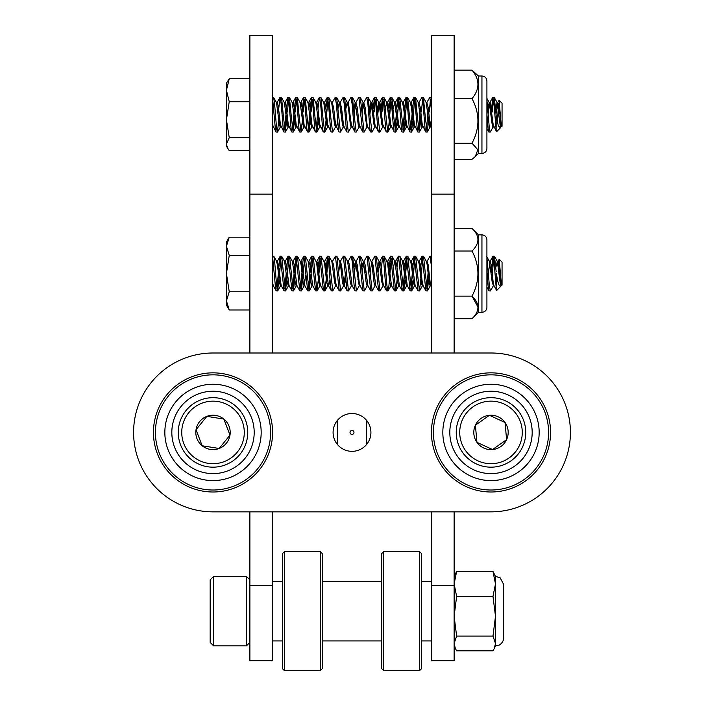 <?xml version="1.0" encoding="UTF-8"?>
<svg xmlns="http://www.w3.org/2000/svg" width="706" height="706" viewBox="0 0 706 706"><rect width="100%" height="100%" fill="white"/><g stroke="black" fill="none" stroke-linecap="round" stroke-linejoin="round"><path stroke-width="1.06" d="M454.126 585.565L454.126 660.772L431.428 660.772L431.428 585.565L454.126 585.565L454.126 511.85L272.578 511.85L272.578 660.772L249.88 660.772L249.88 585.565L272.578 585.565M454.126 194.15L454.126 35.3L431.428 35.3L431.428 194.15L454.126 194.15L454.126 353L431.428 353L431.428 194.15M431.428 585.565L431.428 511.85M272.578 194.15L272.578 35.3L249.88 35.3L249.88 194.15L272.578 194.15L272.578 353L249.88 353L249.88 194.15M249.88 585.565L249.88 511.85L272.578 511.85M320.233 551.562L322.218 553.548L322.218 668.714L320.233 670.7L320.233 551.562L284.492 551.562L284.492 670.7L320.233 670.7M284.492 670.7L282.506 668.714L282.506 553.548L284.492 551.562M419.514 551.562L421.5 553.548L421.5 668.714L419.514 670.7L419.514 551.562L383.773 551.562L383.773 670.7L419.514 670.7M383.773 670.7L381.787 668.714L381.787 553.548L383.773 551.562M246.412 645.875L246.412 576.378L213.644 576.378L213.644 645.875L246.412 645.875L249.88 642.407M213.644 645.875L210.167 642.407L210.167 579.855L213.644 576.378M503.766 589.554L503.766 637.606L503.766 584.656L500.139 577.817L495.488 576.378L492.982 571.445L456.632 571.445L454.126 583.933L456.632 596.411L454.126 616.259L456.632 636.097L454.126 643.457L455.344 648.487L456.632 650.817L492.982 650.817L494.271 648.487L495.488 643.457L495.488 616.259L492.982 596.411L495.488 583.933L495.488 576.378M503.766 637.606C503.51 643.245 498.542 645.566 498.895 645.143L495.488 645.875L495.488 643.457L492.982 636.097L495.488 616.259L495.488 583.933L492.982 571.445M454.126 576.378L456.632 571.445M492.982 636.097L456.632 636.097M492.982 596.411L456.632 596.411M454.126 353L490.997 353A79.425 79.425 0 0 1 570.422 432.425A79.425 79.425 0 0 1 490.997 511.85L454.126 511.85M249.88 511.85L213.009 511.85A79.425 79.425 0 0 1 133.584 432.425A79.425 79.425 0 0 1 213.009 353L249.88 353M431.428 353L272.578 353M370.915 432.425A18.912 18.912 0 0 1 352.003 451.337A18.912 18.912 0 0 1 333.091 432.425A18.912 18.912 0 0 1 352.003 413.513A18.912 18.912 0 0 1 370.915 432.425M490.997 511.85L213.009 511.85M490.997 353L213.009 353M477.856 460.806A31.276 31.276 0 0 0 519.378 445.565A31.276 31.276 0 0 0 504.137 404.044A31.276 31.276 0 0 0 462.615 419.285A31.276 31.276 0 0 0 477.856 460.806M505.602 400.893A34.753 34.753 0 0 1 522.528 447.03A34.753 34.753 0 0 1 476.4 463.957A34.753 34.753 0 0 1 459.465 417.82A34.753 34.753 0 0 1 505.602 400.893M483.769 448.028A17.2 17.2 0 0 0 505.055 422.523A17.2 17.2 0 0 0 475.394 425.197A17.2 17.2 0 0 0 483.769 448.028M484.74 445.936L492.541 449.554L506.599 439.653L505.055 422.523L489.452 415.296L475.394 425.197L476.938 442.327L484.74 445.936M492.541 449.554L506.599 439.653L505.055 422.523L489.452 415.296L475.394 425.197L476.938 442.327L492.17 449.378M513.897 398.193A41.186 41.186 0 0 1 525.229 455.326A41.186 41.186 0 0 1 468.104 466.657A41.186 41.186 0 0 1 456.764 409.524A41.186 41.186 0 0 1 513.897 398.193M458.988 480.292A57.583 57.583 0 0 0 538.863 464.442A57.583 57.583 0 0 0 523.014 384.558A57.583 57.583 0 0 0 443.13 400.408A57.583 57.583 0 0 0 458.988 480.292M524.117 382.908A59.569 59.569 0 0 1 540.514 465.545A59.569 59.569 0 0 1 457.885 481.942A59.569 59.569 0 0 1 441.479 399.305A59.569 59.569 0 0 1 524.117 382.908M464.221 472.464A48.167 48.167 0 0 1 450.957 405.65A48.167 48.167 0 0 1 517.78 392.386A48.167 48.167 0 0 1 531.036 459.2A48.167 48.167 0 0 1 464.221 472.464M183.807 443.606A31.276 31.276 0 0 0 224.199 461.627A31.276 31.276 0 0 0 242.22 421.244A31.276 31.276 0 0 0 201.828 403.223A31.276 31.276 0 0 0 183.807 443.606M245.459 419.999A34.753 34.753 0 0 1 225.435 464.875A34.753 34.753 0 0 1 180.559 444.851A34.753 34.753 0 0 1 200.583 399.975A34.753 34.753 0 0 1 245.459 419.999M196.948 438.576A17.2 17.2 0 0 0 229.988 435.125A17.2 17.2 0 0 0 206.858 416.363A17.2 17.2 0 0 0 196.948 438.576M199.101 437.755L202.181 445.777L219.16 448.486L229.988 435.125L223.846 419.073L206.858 416.363L196.03 429.725L199.101 437.755M202.181 445.777L219.16 448.486L229.988 435.125L223.846 419.073L206.858 416.363L196.03 429.725L202.031 445.398M235.91 398.193A41.186 41.186 0 0 1 247.241 455.326A41.186 41.186 0 0 1 190.117 466.657A41.186 41.186 0 0 1 178.777 409.524A41.186 41.186 0 0 1 235.91 398.193M181.001 480.292A57.583 57.583 0 0 0 260.876 464.442A57.583 57.583 0 0 0 245.026 384.558A57.583 57.583 0 0 0 165.142 400.408A57.583 57.583 0 0 0 181.001 480.292M246.129 382.908A59.569 59.569 0 0 1 262.526 465.545A59.569 59.569 0 0 1 179.898 481.942A59.569 59.569 0 0 1 163.492 399.305A59.569 59.569 0 0 1 246.129 382.908M186.234 472.464A48.167 48.167 0 0 1 172.97 405.65A48.167 48.167 0 0 1 239.793 392.386A48.167 48.167 0 0 1 253.048 459.2A48.167 48.167 0 0 1 186.234 472.464M337.38 442.212L337.38 422.638M366.635 432.425L366.635 422.638L366.635 432.425M337.38 444.418L337.38 420.432M366.635 420.432L366.635 444.418M352.003 430.448A1.977 1.977 0 0 1 353.98 432.425A1.977 1.977 0 0 1 352.003 434.402A1.977 1.977 0 0 1 350.026 432.425A1.977 1.977 0 0 1 352.003 430.448M496.15 271.625L494.474 256.313L493.053 256.172L494.041 261.273L496.15 287.183L496.45 273.575C497.809 283.512 499.407 287.58 501.234 285.78L499.107 264.865L498.118 261.264L497.624 262.2M493.688 258.299L492.347 273.575M491.147 272.754L493.053 256.172M486.593 256.313L489.479 261.467L492.206 282.285L493.415 285.683L490.37 290.978L489.39 285.877L486.911 257.408M486.911 270.23L488.128 285.877L488.958 290.837L490.37 290.978M431.428 256.313L430.016 256.172L431.428 266.162M428.101 272.754L428.498 267.371M430.642 284.95L430.148 285.886L431.137 285.886L430.148 282.285L428.18 264.865L426.971 261.467L430.016 256.172M425.356 273.575L423.547 256.313L422.135 256.172L425.912 290.837L427.333 290.978L425.356 273.575M422.762 258.299L421.42 273.575M420.617 267.371L422.135 256.172M417.475 273.575L415.666 256.313L414.254 256.172L418.031 290.837L419.452 290.978L417.475 273.575M414.881 258.299L413.539 273.575M412.736 267.371L414.254 256.172M409.604 273.575L407.786 256.313L406.374 256.172L410.16 290.837L411.572 290.978L409.604 273.575M407 258.299L405.659 273.575M404.459 272.754L406.374 256.172M401.723 273.575L399.905 256.313L398.493 256.172L402.279 290.837L403.691 290.978L401.723 273.575M396.975 267.371L398.493 256.172M393.842 273.575L392.024 256.313L390.612 256.172L394.398 290.837L395.81 290.978L393.842 273.575M391.239 258.299L388.909 285.877L387.929 290.978L386.941 285.877L384.973 261.273L384.143 256.313L382.731 256.172L383.711 261.273L385.688 285.877L386.517 290.837L387.929 290.978M389.094 267.371L390.612 256.172M380.816 272.754L382.731 256.172M378.081 273.575L376.263 256.313L374.851 256.172L378.637 290.837L380.049 290.978L378.081 273.575M378.637 290.837L375.751 285.683L373.015 264.865L371.806 261.467L374.851 256.172M370.2 273.575L368.382 256.313L366.97 256.172L370.756 290.837L372.168 290.978L370.2 273.575M365.055 272.754L365.452 267.371M370.756 290.837L367.87 285.683L365.134 264.865L363.925 261.467L366.97 256.172M362.319 273.575L360.501 256.313L359.089 256.172L362.875 290.837L364.287 290.978L362.319 273.575M357.174 272.754L357.571 267.371M348.164 261.467L351.05 256.313L352.621 256.313L356.406 290.978L359.222 285.886L360.21 285.886L359.222 282.285L357.254 264.865L356.045 261.467L359.089 256.172M351.209 256.172L352.197 261.273L354.165 285.877L354.994 290.837L356.406 290.978M346.558 273.575L344.74 256.313L343.328 256.172L347.114 290.837L348.526 290.978L346.558 273.575M345.755 279.779L344.228 285.683L341.492 264.865L340.283 261.467L343.328 256.172M338.677 273.575L336.859 256.313L335.447 256.172L339.233 290.837L340.645 290.978L338.677 273.575M336.074 284.95L332.764 290.978L328.978 256.313L331.864 261.467L334.6 282.285L335.579 285.886L336.568 285.886L335.579 282.285L333.611 264.865L332.402 261.467L335.447 256.172M328.978 256.313L327.566 256.172L328.555 261.273L330.523 285.877L331.352 290.837L332.764 290.978M328.193 258.299L326.852 273.575M325.651 272.754L327.566 256.172M322.916 273.575L321.098 256.313L319.686 256.172L323.472 290.837L324.884 290.978L322.916 273.575M320.312 258.299L318.971 273.575M318.168 267.371L319.686 256.172M315.035 273.575L313.217 256.313L311.805 256.172L315.591 290.837L317.003 290.978L315.035 273.575M312.431 258.299L311.09 273.575M308.496 288.851L309.89 272.754M310.296 267.371L311.805 256.172M307.154 273.575L305.336 256.313L303.924 256.172L307.71 290.837L309.122 290.978L307.154 273.575M304.551 258.299L303.209 273.575M300.615 288.851L302.936 261.273L303.924 256.172M299.273 273.575L297.455 256.313L296.043 256.172L299.829 290.837L301.241 290.978L299.273 273.575M296.67 258.299L295.329 273.575M294.128 272.754L296.043 256.172M291.393 273.575L289.575 256.313L288.163 256.172L291.949 290.837L293.361 290.978L291.393 273.575M288.789 258.299L287.448 273.575M286.654 267.371L288.163 256.172M283.512 273.575L281.694 256.313L280.282 256.172L284.068 290.837L285.48 290.978L283.512 273.575M280.909 258.299L279.576 273.575M278.773 267.371L280.282 256.172M279.514 274.396L277.599 290.978L276.62 285.877L274.643 261.273L273.813 256.313L272.578 256.172M272.578 256.357L275.358 285.877L276.187 290.837L277.599 290.978M429.248 274.396L427.333 290.978M426.698 288.851L428.039 273.575M421.367 274.396L419.452 290.978M413.081 279.779L411.572 290.978M410.936 288.851L412.278 273.575M405.606 274.396L403.691 290.978M403.064 288.851L404.397 273.575M397.725 274.396L395.81 290.978M376.263 256.313L379.148 261.467L381.884 282.285L383.093 285.683L380.049 290.978M374.083 274.396L373.677 279.779M375.477 284.95L372.168 290.978M366.202 274.396L365.805 279.779M367.332 285.683L364.287 290.978M358.321 274.396L357.924 279.779M351.57 285.683L348.526 290.978M343.69 285.683L340.645 290.978M334.679 274.396L334.282 279.779M326.799 274.396L324.884 290.978M318.918 274.396L317.003 290.978M311.037 274.396L309.122 290.978M303.156 274.396L301.241 290.978M295.276 274.396L293.361 290.978M292.734 288.851L294.075 273.575M287.395 274.396L285.48 290.978M284.853 288.851L286.195 273.575M276.973 288.851L278.314 273.575M499.23 259.261L502.054 262.085L502.054 285.065L501.075 285.886L500.086 282.285L497.359 261.467L495.824 267.371M498.348 266.63L498.648 262.341M497.898 261.467L499.23 259.252L501.234 283.344M501.163 285.886L496.697 290.431L496.15 287.183M496.592 290.387L493.953 285.683L493.194 282.285L491.226 264.865L490.238 261.264L488.349 272.754M426.971 261.467L426.698 262.2M422.762 284.95L422.267 285.886L423.256 285.886L422.267 282.285L420.299 264.865L419.311 261.264L418.817 262.2M418.031 290.837L415.146 285.683L412.419 264.865L411.43 261.264L410.936 262.2M410.16 290.837L407.265 285.683L404.538 264.865L403.55 261.264L403.064 262.2M402.279 290.837L399.384 285.683L396.657 264.865L395.669 261.264L395.183 262.2M394.398 290.837L391.512 285.683L388.777 264.865L387.788 261.264L387.303 262.2M386.517 290.837L383.632 285.683L382.864 282.285L380.896 264.865L379.907 261.264L378.019 272.754M371.806 261.467L370.138 272.754M363.925 261.467L362.257 272.754M356.045 261.467L354.377 272.754M354.994 290.837L352.109 285.683L349.373 264.865L348.393 261.264L347.405 261.264M340.283 261.467L338.615 272.754M329.993 279.779L328.687 285.886L327.699 285.886L326.719 282.285L324.751 264.865L323.983 261.467L321.098 256.313M331.352 290.837L328.466 285.683L325.731 264.865L324.522 261.467L327.407 256.313M320.312 284.95L319.827 285.886L320.806 285.886L319.827 282.285L317.85 264.865L316.87 261.264L315.882 261.264M319.527 256.313L316.376 262.2M315.591 290.837L312.705 285.683L309.969 264.865L308.76 261.467L311.646 256.313M307.71 290.837L304.824 285.683L302.089 264.865L301.109 261.264L300.121 261.264M299.829 290.837L296.944 285.683L294.208 264.865L293.228 261.264L292.734 262.2M291.949 290.837L289.063 285.683L286.327 264.865L285.348 261.264L284.853 262.2M284.068 290.837L281.182 285.683L278.446 264.865L277.467 261.264L276.973 262.2M276.187 290.837L273.301 285.683L272.578 282.568M489.479 261.467L490.238 261.264M430.148 285.886L429.16 282.285L427.192 264.865L426.433 261.467L423.547 256.313M422.267 285.886L421.279 282.285L419.311 264.865L418.552 261.467L415.666 256.313M414.881 284.95L414.387 285.886L413.407 282.285L411.43 264.865L410.451 261.264L411.43 261.264M407 284.95L406.506 285.886L405.526 282.285L402.791 261.467L401.264 267.371M399.614 285.886L398.625 285.886L397.646 282.285L394.91 261.467L393.383 267.371M391.239 284.95L390.745 285.886L389.765 282.285L387.788 264.865L386.809 261.264L387.788 261.264M379.148 261.467L377.622 267.371M375.971 285.886L374.983 285.886L374.003 282.285L372.027 264.865L371.047 261.264L372.027 261.264M368.091 285.886L367.102 285.886L366.123 282.285L363.387 261.467L361.86 267.371M359.222 285.886L355.506 261.467L353.98 267.371M352.329 285.886L351.341 285.886L350.361 282.285L347.626 261.467L344.74 256.313M345.358 274.396L343.954 284.95M344.449 285.886L343.46 285.886L342.481 282.285L340.513 264.865L339.524 261.264L340.513 261.264M328.193 284.95L325.042 290.837M319.827 285.886L318.838 282.285L316.87 264.865L316.103 261.467L313.217 256.313M312.431 284.95L311.946 285.886L310.958 282.285L308.222 261.467L305.336 256.313M305.954 274.396L304.065 285.886L303.077 282.285L301.109 264.865L300.341 261.467L297.455 256.313M296.67 284.95L296.185 285.886L295.196 282.285L292.46 261.467L289.575 256.313M288.789 284.95L288.304 285.886L287.316 282.285L284.589 261.467L281.694 256.313M280.909 284.95L280.423 285.886L279.435 282.285L277.467 264.865L276.478 261.264L277.467 261.264M273.037 284.95L272.578 285.886L273.522 285.886M229.247 291.772L226.432 273.575L226.432 305.098L229.247 309.969L226.432 300.871L229.247 291.772L249.88 291.772M229.247 309.969L249.88 309.969M229.247 255.378L226.432 246.279L226.432 273.575L229.247 255.378L249.88 255.378M229.247 237.181L226.432 242.052L226.432 246.279L229.247 237.181L249.88 237.181M496.15 115.537L494.315 97.543L492.859 97.322L494.041 104.523L496.15 129.878L496.15 115.537L498.33 125.871L500.439 127.839L496.565 131.704L496.15 129.878M493.485 99.458L492.347 111.963M490.944 113.94L492.859 97.322M493.212 126.859L490.176 132.128L489.39 128.827L486.911 99.775M486.911 114.125L488.128 128.827L488.755 131.978L490.176 132.128M431.428 98.046L431.075 97.322L429.822 97.322L431.428 109.907M430.439 99.458L429.301 111.963M426.495 129.992L428.295 108.503M431.428 128.121L430.148 124.706L428.18 107.506L426.759 102.626L429.822 97.322M425.356 117.487L423.388 97.543L421.941 97.322L423.115 104.523L425.091 128.827L425.709 131.978L427.139 132.128L425.356 117.487M422.559 99.458L421.42 111.963M425.709 131.978L422.267 124.706L420.299 107.506L418.879 102.626L421.941 97.322M417.475 117.487L415.507 97.543L414.06 97.322L415.234 104.523L417.211 128.827L417.828 131.978L419.258 132.128L417.475 117.487M414.678 99.458L413.284 115.51M412.533 108.503L414.06 97.322M409.604 117.487L407.627 97.543L406.179 97.322L407.353 104.523L409.33 128.827L409.948 131.978L411.377 132.128L409.604 117.487M406.797 99.458L404.67 124.918L403.497 132.128L399.746 97.543L398.299 97.322L399.472 104.523L401.449 128.827L402.067 131.978L403.497 132.128M404.397 111.963L406.179 97.322M398.916 99.458L397.531 115.51M396.772 108.503L398.299 97.322M393.842 117.487L391.865 97.543L390.418 97.322L391.592 104.523L393.569 128.827L394.186 131.978L395.616 132.128L393.842 117.487M391.036 99.458L388.909 124.918L387.735 132.128L383.985 97.543L382.537 97.322L383.711 104.523L385.688 128.827L386.306 131.978L387.735 132.128M388.644 111.963L390.418 97.322M383.155 99.458L382.017 111.963M380.622 113.94L382.537 97.322M378.081 117.487L376.104 97.543L374.657 97.322L375.83 104.523L377.807 128.827L378.425 131.978L379.854 132.128L378.081 117.487M375.274 99.458L374.136 111.963M373.13 108.503L374.657 97.322M370.2 117.487L368.223 97.543L366.776 97.322L367.95 104.523L369.926 128.827L370.544 131.978L371.974 132.128L370.2 117.487M364.861 113.94L365.249 108.503M358.895 97.322L362.663 131.978L359.222 124.706L357.254 107.506L355.842 102.626L358.727 97.472L360.342 97.543L364.093 132.128L366.908 127.036L367.897 127.036L367.102 124.706L365.134 107.506L363.722 102.626L366.776 97.322M357.121 111.963L357.368 108.503M354.438 117.487L352.462 97.543L351.014 97.322L352.197 104.523L354.165 128.827L354.783 131.978L356.212 132.128L354.438 117.487M347.961 102.626L351.014 97.322M346.558 117.487L344.59 97.543L343.134 97.322L344.316 104.523L346.284 128.827L346.902 131.978L348.332 132.128L346.558 117.487M341.219 113.94L341.607 108.503M343.751 126.1L340.451 132.128L336.665 97.463L339.542 102.591L342.481 124.706L343.266 127.036L344.254 127.036L343.46 124.706L341.492 107.506L340.08 102.626L343.134 97.322M336.665 97.463L335.253 97.322L336.435 104.523L338.403 128.827L339.021 131.978L340.451 132.128M339.021 131.978L335.579 124.706L333.611 107.506L332.199 102.626L335.253 97.322M330.796 117.487L328.828 97.543L327.372 97.322L328.555 104.523L330.523 128.827L331.14 131.978L332.57 132.128L330.796 117.487M327.99 99.458L326.852 111.963M325.854 108.503L327.372 97.322M322.916 117.487L320.948 97.543L319.491 97.322L320.674 104.523L322.642 128.827L323.269 131.978L324.689 132.128L322.916 117.487M317.974 108.503L319.491 97.322M315.035 117.487L313.067 97.543L311.611 97.322L312.793 104.523L314.761 128.827L315.388 131.978L316.809 132.128L315.035 117.487M312.228 99.458L311.09 111.963M310.093 108.503L311.611 97.322M307.154 117.487L305.186 97.543L303.73 97.322L304.913 104.523L306.881 128.827L307.507 131.978L308.928 132.128L307.154 117.487M304.348 99.458L303.209 111.963M301.815 113.94L303.73 97.322M299.273 117.487L297.305 97.543L295.849 97.322L297.032 104.523L299 128.827L299.626 131.978L301.047 132.128L299.273 117.487M296.467 99.458L295.329 111.963M294.331 108.503L295.849 97.322M291.393 117.487L289.425 97.543L287.969 97.322L289.151 104.523L291.119 128.827L291.746 131.978L293.166 132.128L291.393 117.487M288.586 99.458L287.448 111.963M286.451 108.503L287.969 97.322M283.512 117.487L281.544 97.543L280.088 97.322L281.27 104.523L283.238 128.827L283.865 131.978L285.286 132.128L283.512 117.487M278.314 111.963L280.088 97.322M279.32 115.51L277.405 132.128L276.62 128.827L274.643 104.523L273.663 97.543L272.578 97.322M272.578 98.116L275.358 128.827L275.984 131.978L277.405 132.128M428.639 120.92L427.139 132.128M421.164 115.51L419.258 132.128M418.614 129.992L420.026 113.94M412.878 120.92L411.377 132.128M410.733 129.992L412.278 111.963M402.861 129.992L404.264 113.94M397.116 120.92L395.616 132.128M394.981 129.992L396.525 111.963M383.155 126.1L379.854 132.128M373.889 115.51L373.474 120.92M375.274 126.1L371.974 132.128M372.742 113.94L372.883 111.963M366.008 115.51L365.593 120.92M362.663 131.978L364.093 132.128M358.127 115.51L357.713 120.92M359.239 126.859L356.212 132.128M351.359 126.859L348.332 132.128M334.485 115.51L334.07 120.92M328.784 97.463L331.661 102.591L334.6 124.706L335.597 126.859L332.57 132.128M326.604 115.51L324.689 132.128M325.457 113.94L325.598 111.963M318.724 115.51L316.809 132.128M316.173 129.992L317.576 113.94M310.843 115.51L308.928 132.128M308.293 129.992L309.696 113.94M302.962 115.51L301.047 132.128M295.082 115.51L293.166 132.128M292.531 129.992L294.075 111.963M287.201 115.51L285.286 132.128M284.65 129.992L286.195 111.963M499.107 100.278L501.234 125.562L499.107 107.506L497.686 102.626L499.107 100.278L502.054 103.235L502.054 126.215L500.881 127.036L500.086 124.706L497.148 102.591L495.621 108.53M497.421 122.517L498.498 103.711M501.234 125.562L501.234 126.524M501.092 126.859L500.439 127.839M497.686 102.626L496.036 113.94M496.459 131.66L493.194 124.706L490.238 102.564L489.249 104.744L488.155 113.94M431.428 126.074L430.942 127.036L429.954 127.036L429.16 124.706L426.23 102.591L423.344 97.463M418.879 102.626L418.614 103.35M417.828 131.978L414.387 124.706L412.419 107.506L411.43 102.564L410.733 103.35M409.948 131.978L406.506 124.706L404.538 107.506L403.55 102.564L402.852 103.35M402.067 131.978L398.625 124.706L396.657 107.506L395.669 102.564L394.972 103.35M394.186 131.978L390.745 124.706L388.777 107.506L387.788 102.564L387.091 103.35M386.306 131.978L382.864 124.706L379.907 102.564L378.928 104.744L377.825 113.94M378.425 131.978L374.983 124.706L372.027 102.564L371.047 104.744L369.944 113.94M363.722 102.626L362.063 113.94M355.842 102.626L354.183 113.94M354.783 131.978L351.341 124.706L348.393 102.564L347.211 102.414L345.896 108.53M340.08 102.626L339.815 103.35M337.671 120.947L336.568 126.886L335.385 127.036M331.14 131.978L327.699 124.706L325.731 107.506L324.751 102.564L324.054 103.35M323.269 131.978L319.827 124.706L317.85 107.506L316.87 102.564L316.173 103.35M315.388 131.978L311.946 124.706L309.969 107.506L308.99 102.564L307.807 102.414M307.507 131.978L304.065 124.706L302.089 107.506L301.109 102.564L299.926 102.414M299.626 131.978L296.185 124.706L294.208 107.506L293.228 102.564L292.531 103.35M291.746 131.978L288.304 124.706L286.327 107.506L285.348 102.564L284.65 103.35M283.865 131.978L280.423 124.706L278.446 107.506L277.467 102.564L276.77 103.35M275.984 131.978L272.578 124.936M493.979 127.036L493 127.036L492.206 124.706L489.267 102.591L487.74 108.53M431.428 119.376L429.954 127.036M422.559 126.1L422.073 127.036L421.279 124.706L418.349 102.591L415.472 97.463M414.678 126.1L414.193 127.036L413.407 124.706L411.43 107.506L410.257 102.414L411.236 102.414M406.797 126.1L406.312 127.036L405.526 124.706L403.55 107.506L402.376 102.414L403.355 102.414M398.916 126.1L398.431 127.036L397.646 124.706L394.707 102.591L393.18 108.53M391.036 126.1L390.55 127.036L389.765 124.706L386.826 102.591L385.3 108.53M382.881 126.859L381.884 124.706L378.945 102.591L377.419 108.53M375.001 126.859L374.003 124.706L371.065 102.591L369.538 108.53M366.908 127.036L363.184 102.591L361.657 108.53M360.016 127.036L359.027 127.036L358.242 124.706L355.303 102.591L353.777 108.53M352.135 127.036L351.147 127.036L350.361 124.706L348.393 107.506L347.211 102.414M340.31 102.414L339.33 102.414L338.015 108.53M327.99 126.1L327.505 127.036L326.719 124.706L323.78 102.591L320.903 97.463M320.109 126.1L319.624 127.036L318.838 124.706L315.9 102.591L313.023 97.463M312.228 126.1L311.743 127.036L310.958 124.706L308.019 102.591L305.142 97.463M304.348 126.1L303.871 127.036L303.077 124.706L300.138 102.591L297.261 97.463M296.467 126.1L295.99 127.036L295.196 124.706L292.258 102.591L289.381 97.463M288.586 126.1L288.11 127.036L287.316 124.706L284.377 102.591L281.5 97.463M280.706 126.1L280.229 127.036L279.435 124.706L276.496 102.591L273.619 97.463M272.825 126.1L272.578 126.815M227.711 148.463L226.432 144.174L226.432 146.248L229.247 150.66L249.88 150.66M229.247 137.688L226.432 119.72L226.432 144.174L229.247 137.688L249.88 137.688M229.247 101.752L226.432 90.271L226.432 119.72L229.247 101.752L249.88 101.752M229.247 78.79L226.432 83.202L226.432 90.271L229.247 78.79L249.88 78.79M486.911 273.575L486.911 307.331C486.61 310.349 484.96 311.999 481.942 312.29L481.942 234.851C484.96 235.151 486.61 236.801 486.911 239.819L486.911 273.575M478.43 234.851L478.43 312.29L472.014 318.706C479.895 311.117 479.895 303.598 472.014 296.141C479.895 281.103 479.895 266.065 472.014 251.009C479.895 243.42 479.895 235.901 472.014 228.444L478.43 234.851L481.942 234.851M478.43 312.29L481.942 312.29M454.126 228.444L472.014 228.444M454.126 251.009L472.014 251.009M454.126 296.141L472.014 296.141L478.059 307.216M454.126 318.706L472.014 318.706M478.059 239.51L477.953 238.24M481.942 76.001L478.43 76.001L478.43 153.44L481.942 153.44L481.942 76.001C484.96 76.301 486.61 77.951 486.911 80.969L486.911 148.481L486.911 128.677L488.755 131.978M454.126 70.159L472.014 70.159C479.895 79.575 479.895 89.062 472.014 98.637C479.895 113.507 479.895 128.36 472.014 143.203L477.83 149.734L475.315 156.555L472.014 159.291L454.126 159.291M454.126 98.637L472.014 98.637M454.126 143.203L472.014 143.203M478.43 76.001L472.014 70.159M272.578 581.347L282.506 581.347M322.218 581.347L381.787 581.347M421.5 581.347L431.428 581.347M272.578 640.916L282.506 640.916M322.218 640.916L381.787 640.916M421.5 640.916L431.428 640.916M249.88 579.855L246.412 576.378M454.126 645.875L455.344 648.487M495.488 645.875L494.279 648.487M490.017 261.467L492.903 256.313M486.911 287.165L488.958 290.837M430.907 285.683L431.428 286.61M423.026 285.683L425.912 290.837M419.09 261.467L421.976 256.313M411.21 261.467L414.095 256.313M403.329 261.467L406.215 256.313M395.448 261.467L398.334 256.313M387.568 261.467L390.453 256.313M379.687 261.467L382.573 256.313M359.989 285.683L362.875 290.837M344.228 285.683L347.114 290.837M336.347 285.683L339.233 290.837M320.586 285.683L323.472 290.837M300.88 261.467L303.765 256.313M292.999 261.467L295.885 256.313M285.118 261.467L288.013 256.313M277.237 261.467L280.132 256.313M497.13 261.264L498.118 261.264M493.194 285.886L494.174 285.886M426.212 261.264L427.192 261.264M418.331 261.264L419.311 261.264M414.387 285.886L415.375 285.886M406.506 285.886L407.494 285.886M402.57 261.264L403.55 261.264M394.689 261.264L395.669 261.264M390.745 285.886L391.733 285.886M382.864 285.886L383.852 285.886M378.928 261.264L379.907 261.264M363.166 261.264L364.146 261.264M355.286 261.264L356.274 261.264M331.644 261.264L332.632 261.264M323.763 261.264L324.751 261.264M311.946 285.886L312.926 285.886M308.001 261.264L308.99 261.264M304.065 285.886L305.045 285.886M296.185 285.886L297.164 285.886M292.24 261.264L293.228 261.264M288.304 285.886L289.284 285.886M284.359 261.264L285.348 261.264M280.423 285.886L281.403 285.886M273.813 256.313L276.708 261.467M277.758 290.837L280.644 285.683M285.639 290.837L288.525 285.683M293.519 290.837L296.405 285.683M301.4 290.837L304.286 285.683M309.281 290.837L312.167 285.683M317.162 290.837L320.047 285.683M336.859 256.313L339.745 261.467M352.621 256.313L355.506 261.467M360.501 256.313L363.387 261.467M368.382 256.313L371.268 261.467M384.143 256.313L387.029 261.467M388.088 290.837L390.974 285.683M392.024 256.313L394.91 261.467M395.96 290.837L398.855 285.683M399.905 256.313L402.791 261.467M403.841 290.837L406.735 285.683M407.786 256.313L410.671 261.467M411.722 290.837L414.616 285.683M419.602 290.837L422.488 285.683M427.483 290.837L430.369 285.683M494.474 256.313L497.359 261.467M489.805 102.626L492.691 97.472M410.998 102.626L413.892 97.472M403.117 102.626L406.012 97.472M395.236 102.626L398.131 97.472M387.356 102.626L390.25 97.472M379.475 102.626L382.37 97.472M371.603 102.626L374.489 97.472M367.658 126.824L370.544 131.978M344.016 126.824L346.902 131.978M324.319 102.626L327.205 97.472M316.438 102.626L319.324 97.472M308.557 102.626L311.443 97.472M300.677 102.626L303.562 97.472M292.796 102.626L295.682 97.472M284.915 102.626L287.801 97.472M277.034 102.626L279.92 97.472M496.936 102.414L497.924 102.414M489.055 102.414L490.043 102.414M426.018 102.414L426.998 102.414M422.073 127.036L423.062 127.036M418.137 102.414L419.117 102.414M414.193 127.036L415.181 127.036M406.312 127.036L407.3 127.036M398.431 127.036L399.419 127.036M394.495 102.414L395.475 102.414M390.55 127.036L391.539 127.036M386.614 102.414L387.594 102.414M382.67 127.036L383.658 127.036M378.734 102.414L379.713 102.414M374.789 127.036L375.777 127.036M370.853 102.414L371.833 102.414M362.972 102.414L363.952 102.414M355.092 102.414L356.071 102.414M331.449 102.414L332.438 102.414M327.505 127.036L328.493 127.036M323.569 102.414L324.557 102.414M319.624 127.036L320.612 127.036M315.688 102.414L316.676 102.414M311.743 127.036L312.732 127.036M303.871 127.036L304.851 127.036M295.99 127.036L296.97 127.036M292.046 102.414L293.034 102.414M288.11 127.036L289.089 127.036M284.165 102.414L285.153 102.414M280.229 127.036L281.209 127.036M276.284 102.414L277.273 102.414M272.348 127.036L273.328 127.036M277.564 131.987L280.441 126.859M285.445 131.987L288.322 126.859M293.317 131.987L296.202 126.859M301.197 131.987L304.083 126.859M309.078 131.987L311.955 126.859M316.959 131.987L319.836 126.859M324.839 131.987L327.716 126.859M344.546 97.463L347.423 102.591M352.426 97.463L355.303 102.591M360.307 97.463L363.184 102.591M368.188 97.463L371.065 102.591M376.069 97.463L378.945 102.591M383.949 97.463L386.826 102.591M387.885 131.987L390.762 126.859M391.83 97.463L394.707 102.591M395.766 131.987L398.643 126.859M399.711 97.463L402.588 102.591M403.647 131.987L406.524 126.859M407.591 97.463L410.468 102.591M411.527 131.987L414.404 126.859M419.408 131.987L422.285 126.859M427.289 131.987L430.166 126.859M486.911 98.381L489.267 102.591M494.271 97.463L497.148 102.591M481.942 153.44C484.96 153.149 486.61 151.499 486.911 148.481M478.43 153.44L475.315 156.555"/></g></svg>

